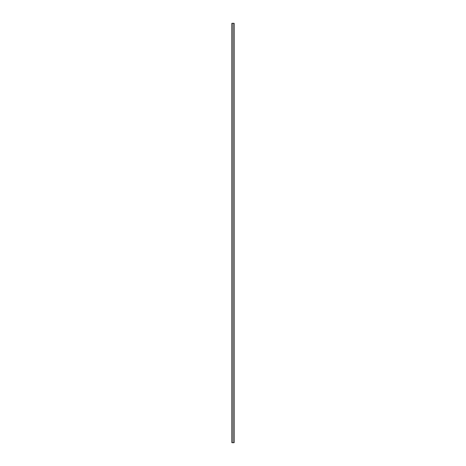 <?xml version="1.0" encoding="UTF-8"?>
<svg xmlns="http://www.w3.org/2000/svg" width="466" height="466" viewBox="0 0 466 466"><rect width="100%" height="100%" fill="white"/><g stroke="black" fill="none" stroke-linecap="round" stroke-linejoin="round"><path stroke-width="0.7" d="M234.107 23.3L231.876 23.3L231.876 442.7L234.124 442.7L234.124 23.3L234.107 442.7M232.12 23.3L232.12 442.7M232.144 23.3L232.144 442.7M232.19 23.3L232.19 442.7M233.81 23.3L233.81 442.7M233.856 23.3L233.856 442.7M233.88 23.3L233.88 442.7M231.893 23.3L231.893 442.7M231.917 23.3L231.917 442.7M231.946 23.3L231.946 442.7M234.054 23.3L234.054 442.7M234.083 23.3L234.083 442.7"/></g></svg>
